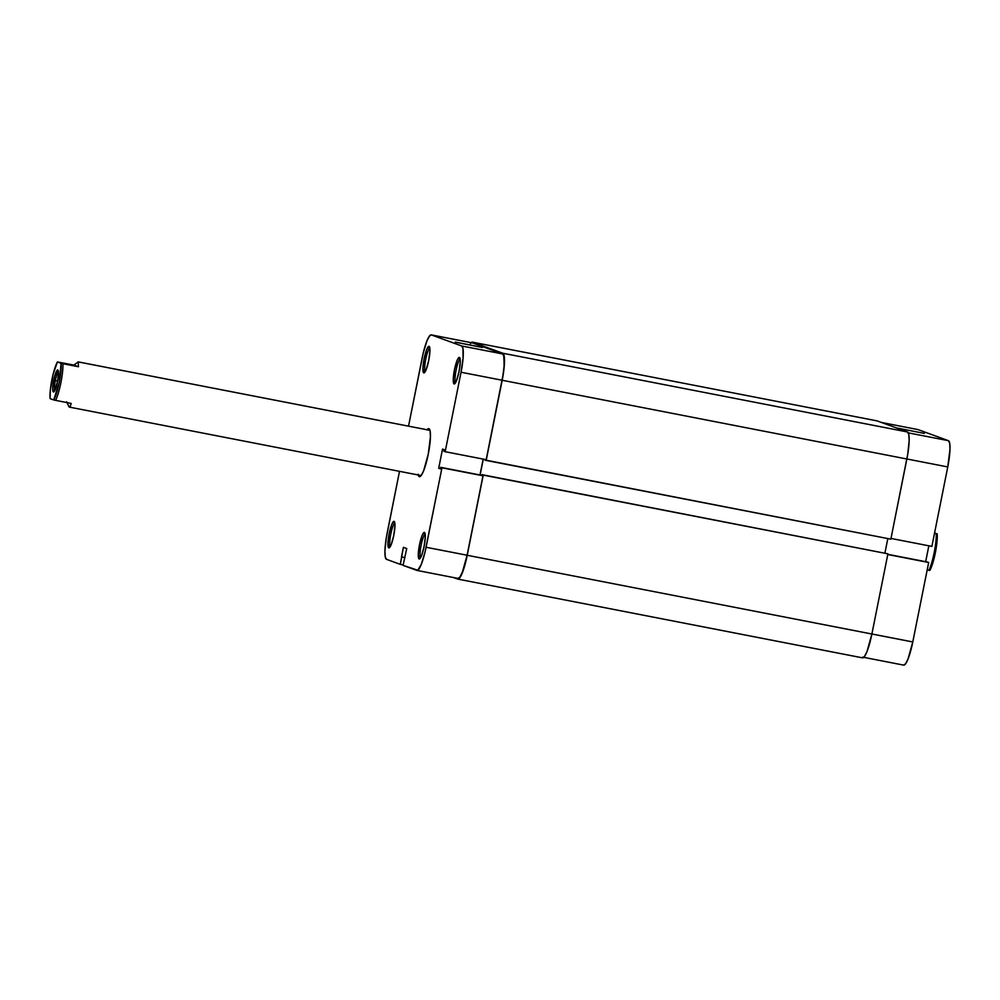 <?xml version="1.0" encoding="UTF-8"?>
<svg xmlns="http://www.w3.org/2000/svg" width="1000" height="1000" viewBox="0 0 1000 1000"><rect width="100%" height="100%" fill="white"/><g stroke="black" fill="none" stroke-linecap="round" stroke-linejoin="round"><path stroke-width="1.5" d="M429.812 348.062A12.1 2.163 -79 0 0 425.688 359.475A12.1 2.163 -79 0 0 425.238 371.587A12.1 2.163 101 0 1 425.688 359.475A12.1 2.163 101 0 1 429.812 348.062M429.075 346.35L429.637 347.212L428.575 346.438L426.662 349.637L424.125 358.775L422.912 368.4L423.762 372.887A13.537 2.425 101 0 1 424.125 358.775A13.537 2.425 101 0 1 429.075 346.35A13.537 2.425 101 0 1 429.387 346.637A13.537 2.425 101 0 1 428.8 360.075A13.537 2.425 101 0 1 424.312 372.762A13.537 2.425 101 0 1 423.762 372.887L426.175 369.588L428.725 360.45L429.925 350.825L429.075 346.35M424.913 372.1L423.762 372.887L424.913 372.1M460.15 359.125A12.1 2.163 -79 0 0 456.037 370.538A12.1 2.163 -79 0 0 455.575 382.663A12.1 2.163 101 0 1 456.037 370.538A12.1 2.163 101 0 1 460.15 359.125M459.412 357.413L459.988 358.275L458.913 357.5L457.013 360.7L454.462 369.837L453.263 379.462L454.113 383.95A13.537 2.425 101 0 1 454.462 369.837A13.537 2.425 101 0 1 459.412 357.413A13.537 2.425 101 0 1 459.738 357.7A13.537 2.425 101 0 1 459.137 371.138A13.537 2.425 101 0 1 454.65 383.825A13.537 2.425 101 0 1 454.113 383.95L456.512 380.65L459.062 371.512L460.262 361.887L459.412 357.413M455.262 383.162L454.113 383.95L455.262 383.162M394.837 523.088A12.1 2.163 -79 0 0 390.712 534.487A12.1 2.163 -79 0 0 390.262 546.613A12.1 2.163 101 0 1 390.712 534.487A12.1 2.163 101 0 1 394.837 523.088M394.1 521.362L394.663 522.225L393.6 521.45L391.7 524.65L389.15 533.787L387.95 543.413L388.8 547.9A13.537 2.425 101 0 1 389.15 533.787A13.537 2.425 101 0 1 394.1 521.362A13.537 2.425 101 0 1 394.425 521.65A13.537 2.425 101 0 1 393.825 535.087A13.537 2.425 101 0 1 389.338 547.775A13.537 2.425 101 0 1 388.8 547.9L391.2 544.6L393.75 535.475L394.95 525.837L394.1 521.362M389.95 547.112L388.8 547.9L389.95 547.112M425.188 534.15A12.1 2.163 -79 0 0 421.062 545.55A12.1 2.163 -79 0 0 420.613 557.675A12.1 2.163 101 0 1 421.062 545.55A12.1 2.163 101 0 1 425.188 534.15M424.438 532.425L425.012 533.288L423.938 532.525L422.038 535.725L419.487 544.862L418.288 554.487L419.137 558.962A13.537 2.425 101 0 1 419.487 544.862A13.537 2.425 101 0 1 424.438 532.425A13.537 2.425 101 0 1 424.762 532.712A13.537 2.425 101 0 1 424.162 546.163A13.537 2.425 101 0 1 419.688 558.85A13.537 2.425 101 0 1 419.137 558.962L421.55 555.675L424.087 546.538L425.288 536.912L424.438 532.425M420.288 558.175L419.137 558.962L420.288 558.175M482.075 347.362L455.275 342.075L482.075 347.362M455.475 342.188L482.275 347.475L455.475 342.188M78.175 361.9L73.938 365.075L78.5 366.75L62.925 363.713A23.038 4.112 101 0 1 55.6 400.412A23.038 4.112 -79 0 0 62.925 363.713L57.425 361.95L61.087 363.275L59.262 382.3L53.75 399.975L50.087 398.638A21.6 3.862 101 0 1 51.925 379.625A21.6 3.862 101 0 1 57.425 361.95L78.5 366.75L78.175 361.9L78.5 366.75L61.087 363.275A21.6 3.862 101 0 1 59.262 382.3A21.6 3.862 101 0 1 53.75 399.975L50.087 398.638L50.3 390.4L53.137 374.188L57.425 361.95L73.938 365.075L78.175 361.9L429.963 430.337L78.062 361.863L429.9 430.312A23.038 4.112 101 0 1 429.963 430.325A23.038 4.112 -79 0 0 429.775 430.3M427.05 429.762A24.475 4.375 101 0 1 428.9 428.663L429.925 430.213L428.9 428.663L426.938 429.913M418.088 474.237L419.312 476.65L420.975 475.513A23.038 4.112 -79 0 0 421.163 475.55A23.038 4.112 101 0 1 421.1 475.538A23.038 4.112 101 0 1 420.988 475.513L419.312 476.65A24.475 4.375 101 0 1 418.25 474.988M472.375 342.9L431.35 334.913A25.2 4.5 101 0 0 431.238 334.875A25.2 4.5 101 0 0 422.137 358.05L408.525 426.15L423.188 353.263L426.875 341.05L429.338 336.2L431.35 334.913L461.7 345.975L462.962 348.462L463.062 358.25L461.05 372.238L445.163 451.7L443.9 451.238L444.2 449.688L442.537 449.075L438.7 468.275L440.375 468.888L440.675 467.325L441.95 467.8L426.075 547.263L467.1 555.237L482.975 475.775L441.95 467.8L425.025 552.05L421.325 564.263L417.788 570.225L403.075 565.375L406.737 548.538L403.4 547.325L400.288 564.35L386.512 559.325L385.25 556.85L384.925 550.988L386.287 537.913L399.5 471.337L387.163 533.062A25.2 4.5 101 0 0 386.512 559.325L400.288 564.35L401.75 557.013L404.913 557.625L401.488 556.912L404.925 557.587L401.488 556.912L403.4 547.325L406.737 548.538L403.075 565.375L416.863 570.4A25.2 4.5 101 0 0 416.975 570.425L458 578.413A25.2 4.5 -79 0 0 467.1 555.237L482.975 475.775L440.675 467.325L481.7 475.312L440.675 467.325L440.375 468.888L438.7 468.275L440.425 468.612L438.7 468.275L442.537 449.075L444.2 449.688L443.9 451.238L445.163 451.7L486.188 459.688L502.95 375.375L504.087 366.238L503.988 356.438L502.725 353.963L472.375 342.9L502.725 353.963L461.7 345.975L431.35 334.913L472.375 342.9A25.2 4.5 -79 0 0 472.25 342.863A25.2 4.5 -79 0 0 472.125 342.85M403.175 564.913L400.288 564.35L403.175 564.913M458 578.413A25.2 4.5 -79 0 1 457.875 578.375L459.9 577.1L462.35 572.25L467.1 555.237L426.075 547.263A25.2 4.5 101 0 1 416.975 570.425M479.988 474.975L483.162 459.1L479.988 474.975M419.312 476.65L421.262 475.4L423.663 470.7L428.263 454.175L430.438 436.763L430.125 431.062L428.9 428.663A24.475 4.375 101 0 1 429.487 429.175A24.475 4.375 101 0 1 428.4 453.488A24.475 4.375 101 0 1 420.288 476.438A24.475 4.375 101 0 1 419.312 476.65M486.188 459.688L502.075 380.225L461.05 372.238L445.163 451.7L486.188 459.688M461.05 372.238L502.075 380.225A25.2 4.5 -79 0 0 502.725 353.963L461.7 345.975A25.2 4.5 101 0 1 461.05 372.238M877.188 420.913L907.537 431.987L908.838 434.538L909.163 440.562L907.775 454.012L890.85 539.163L906.862 459A25.913 4.638 -79 0 0 907.537 431.987L502.863 353.25L472.525 342.188L877.188 420.913L907.537 431.987L502.863 353.25A25.913 4.638 101 0 1 502.188 380.262L486.175 460.438L484.9 459.975L890.85 539.163L486.175 460.438L502.188 380.262L906.862 459L502.188 380.262L504.275 365.887L503.625 354.062L472.525 342.188L877.188 420.913A25.913 4.638 -79 0 0 877.062 420.887A25.913 4.638 -79 0 0 876.938 420.863M471.188 342.65A25.913 4.638 101 0 1 472.388 342.15A25.913 4.638 101 0 1 472.525 342.188L470.45 343.512M457.738 579.087L453.488 577.537L457.738 579.087L459.812 577.762L463.663 569.125L467.225 555.288A25.913 4.638 101 0 1 457.863 579.113A25.913 4.638 101 0 1 457.738 579.087M871.888 634.012L467.225 555.288L871.888 634.012L887.913 553.837L483.237 475.112L467.225 555.288L483.237 475.112L481.962 474.65L887.913 553.837L481.962 474.65L481.825 475.35L481.962 474.65L887.913 553.837L871.888 634.012A25.913 4.638 -79 0 1 862.537 657.85A25.913 4.638 -79 0 1 862.412 657.812L864.488 656.488L867.013 651.5L871.888 634.012L912.788 641.95L928.675 562.487L927.4 562.025L887.812 554.325L928.675 562.487L912.788 641.95L871.9 633.987M884.925 553.05L887.812 538.575L884.925 553.05M483.288 459.125L480.112 475L483.288 459.125M924.3 433.4L897.487 428.1L924.3 433.4M931.888 546.4L890.987 538.438L931.888 546.4L947.763 466.938L931.888 546.4M906.862 458.975L947.763 466.938L950 449.012L949.675 443.15L948.413 440.675L918.075 429.6L948.413 440.675L908.337 432.875L948.413 440.675A25.2 4.5 -79 0 1 947.763 466.938L906.862 458.975M925.675 561.688L928.85 545.8L925.675 561.688M903.7 665.125A25.2 4.5 -79 0 1 903.575 665.088L905.588 663.8L908.05 658.95L912.788 641.95A25.2 4.5 -79 0 1 903.7 665.125L862.675 657.138M918.075 429.6L881.5 422.488L918.075 429.6A25.2 4.5 -79 0 0 917.95 429.575A25.2 4.5 -79 0 0 917.825 429.55M887.775 554.525L928.675 562.487L887.775 554.525M58.45 371.763A9.787 1.75 -79 0 0 55.312 380.625L53.688 380.262A11.225 2.013 101 0 1 58.062 370.188A11.225 2.013 101 0 1 57.5 381.662L58.5 373.663L57.787 369.95L54.675 376.1L52.688 388.25L53.062 391.625L54.288 391.4L57.5 381.662A11.225 2.013 101 0 1 53.837 391.875A11.225 2.013 101 0 1 53.688 380.262L55.312 380.625A9.787 1.75 101 0 1 58.45 371.763M57.613 381.075L55.312 380.625L57.613 381.075M936.237 533.612L934.513 533.275L936.237 533.612A23.038 4.112 101 0 1 928.913 570.312A23.038 4.112 -79 0 0 936.237 533.612L934.6 532.788L936.237 533.612M927.175 569.975L929.85 570.425L933.45 560.75L936.7 544.525L937.175 533.725A21.6 3.862 -79 0 1 935.35 552.737A21.6 3.862 -79 0 1 929.85 570.425L927.175 569.975M69.15 407.062L70.287 406.362L71.175 403.438L53.75 399.975L71.175 403.438L70.287 406.362L69.15 407.062L66.612 401.775L69.262 407.088L421.163 475.55M54.787 390.562A9.787 1.75 101 0 1 55.312 380.625A9.787 1.75 -79 0 0 54.787 390.562M431.238 334.875L472.25 342.863M472.388 342.15L877.062 420.887M457.863 579.113L862.537 657.85M917.95 429.575L881.438 422.463"/></g></svg>
